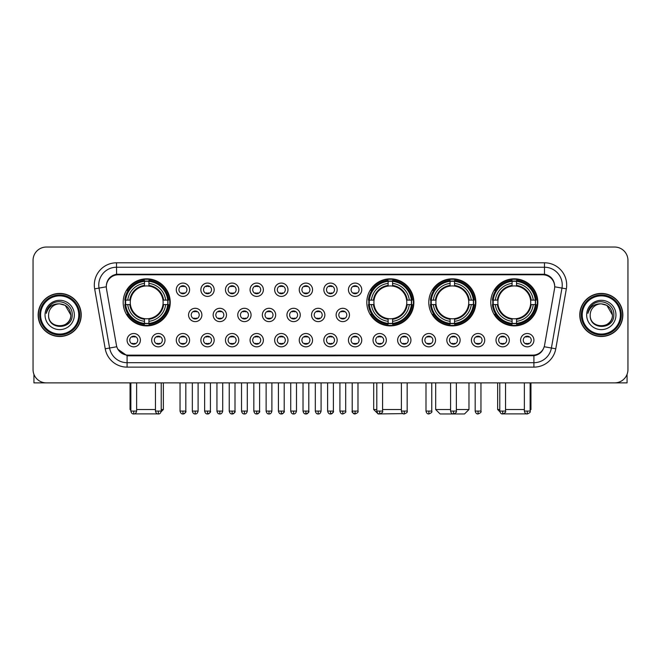 <?xml version="1.0" encoding="UTF-8"?>
<svg xmlns="http://www.w3.org/2000/svg" width="661" height="661" viewBox="0 0 661 661"><rect width="100%" height="100%" fill="white"/><g stroke="black" fill="none" stroke-linecap="round" stroke-linejoin="round"><path stroke-width="0.99" d="M366.814 302.35A23.532 23.532 0 0 0 390.345 325.881A23.532 23.532 0 0 0 413.877 302.35A23.532 23.532 0 0 0 390.345 278.826A23.532 23.532 0 0 0 366.814 302.35M428.791 302.35A23.532 23.532 0 0 0 452.322 325.881A23.532 23.532 0 0 0 475.854 302.35A23.532 23.532 0 0 0 452.322 278.826A23.532 23.532 0 0 0 428.791 302.35M490.768 302.35A23.532 23.532 0 0 0 514.299 325.881A23.532 23.532 0 0 0 537.831 302.35A23.532 23.532 0 0 0 514.299 278.826A23.532 23.532 0 0 0 490.768 302.35M123.169 302.35A23.532 23.532 0 0 0 146.701 325.881A23.532 23.532 0 0 0 170.232 302.35A23.532 23.532 0 0 0 146.701 278.826A23.532 23.532 0 0 0 123.169 302.35M164.994 340.175A6.66 6.66 0 0 1 158.334 346.835A6.66 6.66 0 0 1 151.675 340.175A6.66 6.66 0 0 1 158.334 333.516A6.66 6.66 0 0 1 164.994 340.175M154.335 340.175A3.999 3.999 0 0 0 158.334 344.174A3.999 3.999 0 0 0 162.333 340.175A3.999 3.999 0 0 0 158.334 336.185A3.999 3.999 0 0 0 154.335 340.175M189.591 340.175A6.66 6.66 0 0 1 182.932 346.835A6.66 6.66 0 0 1 176.272 340.175A6.66 6.66 0 0 1 182.932 333.516A6.66 6.66 0 0 1 189.591 340.175M178.933 340.175A3.999 3.999 0 0 0 182.932 344.174A3.999 3.999 0 0 0 186.923 340.175A3.999 3.999 0 0 0 182.932 336.185A3.999 3.999 0 0 0 178.933 340.175M214.181 340.175A6.66 6.66 0 0 1 207.521 346.835A6.66 6.66 0 0 1 200.861 340.175A6.66 6.66 0 0 1 207.521 333.516A6.66 6.66 0 0 1 214.181 340.175M203.53 340.175A3.999 3.999 0 0 0 207.521 344.174A3.999 3.999 0 0 0 211.52 340.175A3.999 3.999 0 0 0 207.521 336.185A3.999 3.999 0 0 0 203.53 340.175M238.778 340.175A6.66 6.66 0 0 1 232.118 346.835A6.66 6.66 0 0 1 225.459 340.175A6.66 6.66 0 0 1 232.118 333.516A6.66 6.66 0 0 1 238.778 340.175M228.128 340.175A3.999 3.999 0 0 0 232.118 344.174A3.999 3.999 0 0 0 236.117 340.175A3.999 3.999 0 0 0 232.118 336.185A3.999 3.999 0 0 0 228.128 340.175M263.375 340.175A6.66 6.66 0 0 1 256.716 346.835A6.66 6.66 0 0 1 250.056 340.175A6.66 6.66 0 0 1 256.716 333.516A6.66 6.66 0 0 1 263.375 340.175M252.717 340.175A3.999 3.999 0 0 0 256.716 344.174A3.999 3.999 0 0 0 260.707 340.175A3.999 3.999 0 0 0 256.716 336.185A3.999 3.999 0 0 0 252.717 340.175M287.973 340.175A6.66 6.66 0 0 1 281.313 346.835A6.66 6.66 0 0 1 274.654 340.175A6.66 6.66 0 0 1 281.313 333.516A6.66 6.66 0 0 1 287.973 340.175M277.314 340.175A3.999 3.999 0 0 0 281.313 344.174A3.999 3.999 0 0 0 285.304 340.175A3.999 3.999 0 0 0 281.313 336.185A3.999 3.999 0 0 0 277.314 340.175M312.562 340.175A6.66 6.66 0 0 1 305.903 346.835A6.66 6.66 0 0 1 299.243 340.175A6.66 6.66 0 0 1 305.903 333.516A6.66 6.66 0 0 1 312.562 340.175M301.912 340.175A3.999 3.999 0 0 0 305.903 344.174A3.999 3.999 0 0 0 309.902 340.175A3.999 3.999 0 0 0 305.903 336.185A3.999 3.999 0 0 0 301.912 340.175M337.16 340.175A6.66 6.66 0 0 1 330.5 346.835A6.66 6.66 0 0 1 323.84 340.175A6.66 6.66 0 0 1 330.5 333.516A6.66 6.66 0 0 1 337.16 340.175M326.501 340.175A3.999 3.999 0 0 0 330.5 344.174A3.999 3.999 0 0 0 334.499 340.175A3.999 3.999 0 0 0 330.5 336.185A3.999 3.999 0 0 0 326.501 340.175M361.757 340.175A6.66 6.66 0 0 1 355.097 346.835A6.66 6.66 0 0 1 348.438 340.175A6.66 6.66 0 0 1 355.097 333.516A6.66 6.66 0 0 1 361.757 340.175M351.098 340.175A3.999 3.999 0 0 0 355.097 344.174A3.999 3.999 0 0 0 359.088 340.175A3.999 3.999 0 0 0 355.097 336.185A3.999 3.999 0 0 0 351.098 340.175M386.346 340.175A6.66 6.66 0 0 1 379.687 346.835A6.66 6.66 0 0 1 373.027 340.175A6.66 6.66 0 0 1 379.687 333.516A6.66 6.66 0 0 1 386.346 340.175M375.696 340.175A3.999 3.999 0 0 0 379.687 344.174A3.999 3.999 0 0 0 383.686 340.175A3.999 3.999 0 0 0 379.687 336.185A3.999 3.999 0 0 0 375.696 340.175M410.944 340.175A6.66 6.66 0 0 1 404.284 346.835A6.66 6.66 0 0 1 397.625 340.175A6.66 6.66 0 0 1 404.284 333.516A6.66 6.66 0 0 1 410.944 340.175M400.293 340.175A3.999 3.999 0 0 0 404.284 344.174A3.999 3.999 0 0 0 408.283 340.175A3.999 3.999 0 0 0 404.284 336.185A3.999 3.999 0 0 0 400.293 340.175M435.541 340.175A6.66 6.66 0 0 1 428.882 346.835A6.66 6.66 0 0 1 422.222 340.175A6.66 6.66 0 0 1 428.882 333.516A6.66 6.66 0 0 1 435.541 340.175M424.883 340.175A3.999 3.999 0 0 0 428.882 344.174A3.999 3.999 0 0 0 432.872 340.175A3.999 3.999 0 0 0 428.882 336.185A3.999 3.999 0 0 0 424.883 340.175M460.139 340.175A6.66 6.66 0 0 1 453.479 346.835A6.66 6.66 0 0 1 446.819 340.175A6.66 6.66 0 0 1 453.479 333.516A6.66 6.66 0 0 1 460.139 340.175M449.48 340.175A3.999 3.999 0 0 0 453.479 344.174A3.999 3.999 0 0 0 457.47 340.175A3.999 3.999 0 0 0 453.479 336.185A3.999 3.999 0 0 0 449.48 340.175M484.728 340.175A6.66 6.66 0 0 1 478.068 346.835A6.66 6.66 0 0 1 471.409 340.175A6.66 6.66 0 0 1 478.068 333.516A6.66 6.66 0 0 1 484.728 340.175M474.077 340.175A3.999 3.999 0 0 0 478.068 344.174A3.999 3.999 0 0 0 482.067 340.175A3.999 3.999 0 0 0 478.068 336.185A3.999 3.999 0 0 0 474.077 340.175M509.325 340.175A6.66 6.66 0 0 1 502.666 346.835A6.66 6.66 0 0 1 496.006 340.175A6.66 6.66 0 0 1 502.666 333.516A6.66 6.66 0 0 1 509.325 340.175M498.667 340.175A3.999 3.999 0 0 0 502.666 344.174A3.999 3.999 0 0 0 506.665 340.175A3.999 3.999 0 0 0 502.666 336.185A3.999 3.999 0 0 0 498.667 340.175M533.923 340.175A6.66 6.66 0 0 1 527.263 346.835A6.66 6.66 0 0 1 520.604 340.175A6.66 6.66 0 0 1 527.263 333.516A6.66 6.66 0 0 1 533.923 340.175M523.264 340.175A3.999 3.999 0 0 0 527.263 344.174A3.999 3.999 0 0 0 531.254 340.175A3.999 3.999 0 0 0 527.263 336.185A3.999 3.999 0 0 0 523.264 340.175M140.396 340.175A6.66 6.66 0 0 1 133.737 346.835A6.66 6.66 0 0 1 127.077 340.175A6.66 6.66 0 0 1 133.737 333.516A6.66 6.66 0 0 1 140.396 340.175M129.746 340.175A3.999 3.999 0 0 0 133.737 344.174A3.999 3.999 0 0 0 137.736 340.175A3.999 3.999 0 0 0 133.737 336.185A3.999 3.999 0 0 0 129.746 340.175M201.886 314.958A6.66 6.66 0 0 1 195.226 321.618A6.66 6.66 0 0 1 188.567 314.958A6.66 6.66 0 0 1 195.226 308.299A6.66 6.66 0 0 1 201.886 314.958M191.227 314.958A3.999 3.999 0 0 0 195.226 318.957A3.999 3.999 0 0 0 199.225 314.958A3.999 3.999 0 0 0 195.226 310.967A3.999 3.999 0 0 0 191.227 314.958M226.483 314.958A6.66 6.66 0 0 1 219.824 321.618A6.66 6.66 0 0 1 213.164 314.958A6.66 6.66 0 0 1 219.824 308.299A6.66 6.66 0 0 1 226.483 314.958M215.825 314.958A3.999 3.999 0 0 0 219.824 318.957A3.999 3.999 0 0 0 223.815 314.958A3.999 3.999 0 0 0 219.824 310.967A3.999 3.999 0 0 0 215.825 314.958M251.073 314.958A6.66 6.66 0 0 1 244.413 321.618A6.66 6.66 0 0 1 237.762 314.958A6.66 6.66 0 0 1 244.413 308.299A6.66 6.66 0 0 1 251.073 314.958M240.422 314.958A3.999 3.999 0 0 0 244.413 318.957A3.999 3.999 0 0 0 248.412 314.958A3.999 3.999 0 0 0 244.413 310.967A3.999 3.999 0 0 0 240.422 314.958M275.67 314.958A6.66 6.66 0 0 1 269.01 321.618A6.66 6.66 0 0 1 262.351 314.958A6.66 6.66 0 0 1 269.01 308.299A6.66 6.66 0 0 1 275.67 314.958M265.02 314.958A3.999 3.999 0 0 0 269.01 318.957A3.999 3.999 0 0 0 273.01 314.958A3.999 3.999 0 0 0 269.01 310.967A3.999 3.999 0 0 0 265.02 314.958M300.268 314.958A6.66 6.66 0 0 1 293.608 321.618A6.66 6.66 0 0 1 286.948 314.958A6.66 6.66 0 0 1 293.608 308.299A6.66 6.66 0 0 1 300.268 314.958M289.609 314.958A3.999 3.999 0 0 0 293.608 318.957A3.999 3.999 0 0 0 297.607 314.958A3.999 3.999 0 0 0 293.608 310.967A3.999 3.999 0 0 0 289.609 314.958M324.865 314.958A6.66 6.66 0 0 1 318.205 321.618A6.66 6.66 0 0 1 311.546 314.958A6.66 6.66 0 0 1 318.205 308.299A6.66 6.66 0 0 1 324.865 314.958M314.206 314.958A3.999 3.999 0 0 0 318.205 318.957A3.999 3.999 0 0 0 322.196 314.958A3.999 3.999 0 0 0 318.205 310.967A3.999 3.999 0 0 0 314.206 314.958M349.454 314.958A6.66 6.66 0 0 1 342.795 321.618A6.66 6.66 0 0 1 336.135 314.958A6.66 6.66 0 0 1 342.795 308.299A6.66 6.66 0 0 1 349.454 314.958M338.804 314.958A3.999 3.999 0 0 0 342.795 318.957A3.999 3.999 0 0 0 346.794 314.958A3.999 3.999 0 0 0 342.795 310.967A3.999 3.999 0 0 0 338.804 314.958M189.591 289.741A6.66 6.66 0 0 1 182.932 296.401A6.66 6.66 0 0 1 176.272 289.741A6.66 6.66 0 0 1 182.932 283.082A6.66 6.66 0 0 1 189.591 289.741M178.933 289.741A3.999 3.999 0 0 0 182.932 293.74A3.999 3.999 0 0 0 186.923 289.741A3.999 3.999 0 0 0 182.932 285.75A3.999 3.999 0 0 0 178.933 289.741M214.181 289.741A6.66 6.66 0 0 1 207.521 296.401A6.66 6.66 0 0 1 200.861 289.741A6.66 6.66 0 0 1 207.521 283.082A6.66 6.66 0 0 1 214.181 289.741M203.53 289.741A3.999 3.999 0 0 0 207.521 293.74A3.999 3.999 0 0 0 211.52 289.741A3.999 3.999 0 0 0 207.521 285.75A3.999 3.999 0 0 0 203.53 289.741M238.778 289.741A6.66 6.66 0 0 1 232.118 296.401A6.66 6.66 0 0 1 225.459 289.741A6.66 6.66 0 0 1 232.118 283.082A6.66 6.66 0 0 1 238.778 289.741M228.128 289.741A3.999 3.999 0 0 0 232.118 293.74A3.999 3.999 0 0 0 236.117 289.741A3.999 3.999 0 0 0 232.118 285.75A3.999 3.999 0 0 0 228.128 289.741M263.375 289.741A6.66 6.66 0 0 1 256.716 296.401A6.66 6.66 0 0 1 250.056 289.741A6.66 6.66 0 0 1 256.716 283.082A6.66 6.66 0 0 1 263.375 289.741M252.717 289.741A3.999 3.999 0 0 0 256.716 293.74A3.999 3.999 0 0 0 260.707 289.741A3.999 3.999 0 0 0 256.716 285.75A3.999 3.999 0 0 0 252.717 289.741M287.973 289.741A6.66 6.66 0 0 1 281.313 296.401A6.66 6.66 0 0 1 274.654 289.741A6.66 6.66 0 0 1 281.313 283.082A6.66 6.66 0 0 1 287.973 289.741M277.314 289.741A3.999 3.999 0 0 0 281.313 293.74A3.999 3.999 0 0 0 285.304 289.741A3.999 3.999 0 0 0 281.313 285.75A3.999 3.999 0 0 0 277.314 289.741M312.562 289.741A6.66 6.66 0 0 1 305.903 296.401A6.66 6.66 0 0 1 299.243 289.741A6.66 6.66 0 0 1 305.903 283.082A6.66 6.66 0 0 1 312.562 289.741M301.912 289.741A3.999 3.999 0 0 0 305.903 293.74A3.999 3.999 0 0 0 309.902 289.741A3.999 3.999 0 0 0 305.903 285.75A3.999 3.999 0 0 0 301.912 289.741M337.16 289.741A6.66 6.66 0 0 1 330.5 296.401A6.66 6.66 0 0 1 323.84 289.741A6.66 6.66 0 0 1 330.5 283.082A6.66 6.66 0 0 1 337.16 289.741M326.501 289.741A3.999 3.999 0 0 0 330.5 293.74A3.999 3.999 0 0 0 334.499 289.741A3.999 3.999 0 0 0 330.5 285.75A3.999 3.999 0 0 0 326.501 289.741M361.757 289.741A6.66 6.66 0 0 1 355.097 296.401A6.66 6.66 0 0 1 348.438 289.741A6.66 6.66 0 0 1 355.097 283.082A6.66 6.66 0 0 1 361.757 289.741M351.098 289.741A3.999 3.999 0 0 0 355.097 293.74A3.999 3.999 0 0 0 359.088 289.741A3.999 3.999 0 0 0 355.097 285.75A3.999 3.999 0 0 0 351.098 289.741M106.487 288.849A11.989 11.989 0 0 1 118.286 274.786L542.714 274.786A11.989 11.989 0 0 1 554.513 288.849L544.573 345.232A11.989 11.989 0 0 1 532.766 355.139L128.234 355.139A11.989 11.989 0 0 1 116.427 345.232L106.487 288.849M125.284 304.572A21.532 21.532 0 0 1 125.284 300.135M492.883 304.572A21.532 21.532 0 0 1 492.883 300.135M430.906 304.572A21.532 21.532 0 0 1 430.906 300.135M368.929 304.572A21.532 21.532 0 0 1 368.929 300.135M38.156 314.958A21.532 21.532 0 0 0 59.688 336.49A21.532 21.532 0 0 0 81.22 314.958A21.532 21.532 0 0 0 59.688 293.426A21.532 21.532 0 0 0 38.156 314.958M579.78 314.958A21.532 21.532 0 0 0 601.312 336.49A21.532 21.532 0 0 0 622.844 314.958A21.532 21.532 0 0 0 601.312 293.426A21.532 21.532 0 0 0 579.78 314.958M106.355 284.998L106.322 286.791L106.355 284.998C107.28 279.091 110.668 275.513 116.51 274.249L544.49 274.249C550.324 275.505 553.711 279.082 554.645 284.998L554.678 286.791M116.51 262.797L544.49 262.797A22.201 22.201 0 0 1 566.345 288.849L555.777 348.785A22.201 22.201 0 0 1 533.914 367.128L127.086 367.128A22.201 22.201 0 0 1 105.223 348.785L94.655 288.849A22.201 22.201 0 0 1 116.51 262.797L116.51 267.234L544.49 267.234A17.756 17.756 0 0 1 561.974 288.08L551.406 348.008A17.756 17.756 0 0 1 533.914 362.691L127.086 362.691A17.756 17.756 0 0 1 109.594 348.008L99.026 288.08A17.756 17.756 0 0 1 116.51 267.234L116.609 274.232M109.552 277.893L112.742 275.48M112.849 275.422L115.948 274.348M533.914 367.128L533.914 355.725C539.194 354.85 542.607 351.85 544.16 346.736C542.615 351.85 539.202 354.841 533.914 355.725L128.465 355.808L127.086 355.725L117.732 349.148M553.497 280.884L554.645 284.998M627.95 260.351A13.319 13.319 0 0 0 614.631 247.04L46.369 247.04A13.319 13.319 0 0 0 33.05 260.351L33.05 369.565A13.319 13.319 0 0 0 46.369 382.884L614.631 382.884A13.319 13.319 0 0 0 627.95 369.565L627.95 260.351L627.95 369.565M544.21 346.744L551.406 348.008L561.974 288.08L566.345 288.849M33.05 260.351L33.05 369.565M614.631 247.04L46.369 247.04M46.369 382.884L614.631 382.884M33.934 374.349L33.934 382.884L85.434 382.884M78.775 314.958A19.086 19.086 0 0 0 59.688 295.872A19.086 19.086 0 0 0 40.594 314.958A19.086 19.086 0 0 0 59.688 334.053A19.086 19.086 0 0 0 78.775 314.958M79.667 314.958A19.979 19.979 0 0 0 59.688 294.98A19.979 19.979 0 0 0 39.71 314.958A19.979 19.979 0 0 0 59.688 334.937A19.979 19.979 0 0 0 79.667 314.958M80.997 314.958A21.309 21.309 0 0 0 59.688 293.649A21.309 21.309 0 0 0 38.379 314.958A21.309 21.309 0 0 0 59.688 336.275A21.309 21.309 0 0 0 80.997 314.958M70.785 314.958C70.124 308.216 66.431 304.523 59.688 303.862L65.241 305.349L70.785 314.958L65.241 305.349L59.688 303.862L65.241 305.349L70.785 314.958L65.241 305.349L59.688 303.862L65.241 305.349L70.785 314.958C71.462 329.277 47.906 329.277 48.592 314.958C47.6 330.368 72.71 330.021 72.189 314.958C73.016 304.39 59.16 297.673 51.178 304.481C48.393 306.803 46.766 309.761 46.287 313.347C48.377 306.737 52.847 303.573 59.688 303.862L65.241 305.349L70.785 314.958C71.462 329.277 47.906 329.277 48.592 314.958C47.906 329.277 71.462 329.277 70.785 314.958C71.462 329.277 47.906 329.277 48.592 314.958C47.906 329.277 71.462 329.277 70.785 314.958C71.462 329.277 47.906 329.277 48.592 314.958C47.906 329.277 71.462 329.277 70.785 314.958C71.462 329.277 47.906 329.277 48.592 314.958C47.906 329.277 71.462 329.277 70.785 314.958C71.462 329.277 47.906 329.277 48.592 314.958C47.906 329.277 71.462 329.277 70.785 314.958C71.462 329.277 47.906 329.277 48.592 314.958C47.906 329.277 71.462 329.277 70.785 314.958C71.462 329.277 47.906 329.277 48.592 314.958A11.097 11.097 0 0 1 59.688 303.862L65.241 305.349L70.785 314.958C71.231 323.576 60.151 329.302 53.392 324.105M45.039 314.958A14.649 14.649 0 0 0 59.688 329.616A14.649 14.649 0 0 0 74.338 314.958A14.649 14.649 0 0 0 59.688 300.309A14.649 14.649 0 0 0 45.039 314.958M51.17 304.481L47.898 308.373M47.699 308.753L47.989 308.216L47.699 308.753M158.987 413.885L134.414 413.885M136.629 409.523L155.451 409.523M161.218 409.523L163.35 409.523L161.144 411.729M148.923 323.369L148.923 324.262A22.02 22.02 0 0 0 168.613 304.572L167.72 304.572A21.135 21.135 0 0 1 148.923 323.369L148.923 321.312A19.086 19.086 0 0 0 165.663 304.572L162.978 304.572A16.426 16.426 0 0 0 148.923 286.081L148.923 281.338A21.135 21.135 0 0 1 167.72 300.135L168.613 300.135A22.02 22.02 0 0 0 148.923 280.446L148.923 281.338M125.689 304.572L124.797 304.572A22.02 22.02 0 0 0 144.486 324.262L144.486 323.369A21.135 21.135 0 0 1 125.689 304.572L127.738 304.572A19.086 19.086 0 0 0 144.486 321.312L144.486 318.627A16.426 16.426 0 0 0 162.978 304.572L163.631 304.572A17.079 17.079 0 0 1 148.923 319.288L148.923 321.312M144.486 281.338L144.486 280.446A22.02 22.02 0 0 0 124.797 300.135L125.689 300.135A21.135 21.135 0 0 1 144.486 281.338L144.486 283.395A19.086 19.086 0 0 0 127.738 300.135L130.424 300.135A16.426 16.426 0 0 0 144.486 318.627L144.486 319.288A17.079 17.079 0 0 1 129.771 304.572L127.738 304.572M125.73 304.572A21.086 21.086 0 0 1 125.73 300.135M148.923 281.379A21.086 21.086 0 0 0 144.486 281.379M167.671 300.135A21.086 21.086 0 0 1 167.671 304.572M167.72 300.135L165.663 300.135A19.086 19.086 0 0 0 148.923 283.395M165.663 304.572L167.72 304.572M144.486 321.312L144.486 323.369M162.978 300.135L165.663 300.135M162.978 304.572A16.426 16.426 0 0 1 148.923 318.627L148.923 319.288M144.486 318.627A16.426 16.426 0 0 1 130.424 304.572L129.771 304.572M148.923 323.32A21.086 21.086 0 0 1 144.486 323.32M127.738 300.135L125.689 300.135M144.486 286.048L144.486 283.395M148.923 286.081A16.426 16.426 0 0 0 130.424 300.135L129.771 300.135A17.079 17.079 0 0 1 144.486 285.42M148.923 286.048L148.923 285.42A17.079 17.079 0 0 1 163.631 300.135M130.052 382.884L130.052 409.523L130.853 409.523M128.234 290.369L126.97 290.369A23.085 23.085 0 0 1 169.786 302.35A23.085 23.085 0 0 1 126.97 314.339L128.234 314.339M402.904 413.612L378.133 413.96L373.696 409.523L376.803 409.523M382.579 409.523L401.401 409.523M392.568 323.369L392.568 324.262A22.02 22.02 0 0 0 412.249 304.572L411.357 304.572A21.135 21.135 0 0 1 392.568 323.369L392.568 321.312A19.086 19.086 0 0 0 409.308 304.572L406.622 304.572A16.426 16.426 0 0 0 392.568 286.081L392.568 281.338A21.135 21.135 0 0 1 411.357 300.135L412.249 300.135A22.02 22.02 0 0 0 392.568 280.446L392.568 281.338M369.334 304.572L368.433 304.572A22.02 22.02 0 0 0 388.123 324.262L388.123 323.369A21.135 21.135 0 0 1 369.334 304.572L371.383 304.572A19.086 19.086 0 0 0 388.123 321.312L388.123 318.627A16.426 16.426 0 0 0 406.622 304.572L407.275 304.572A17.079 17.079 0 0 1 392.568 319.288L392.568 321.312M388.123 281.338L388.123 280.446A22.02 22.02 0 0 0 368.433 300.135L369.334 300.135A21.135 21.135 0 0 1 388.123 281.338L388.123 283.395A19.086 19.086 0 0 0 371.383 300.135L374.068 300.135A16.426 16.426 0 0 0 388.123 318.627L388.123 319.288A17.079 17.079 0 0 1 373.415 304.572L371.383 304.572M369.375 304.572A21.086 21.086 0 0 1 369.375 300.135M392.568 281.379A21.086 21.086 0 0 0 388.123 281.379M411.316 300.135A21.086 21.086 0 0 1 411.316 304.572M411.357 300.135L409.308 300.135A19.086 19.086 0 0 0 392.568 283.395M409.308 304.572L411.357 304.572M388.123 321.312L388.123 323.369M406.622 300.135L409.308 300.135M406.622 304.572A16.426 16.426 0 0 1 392.568 318.627L392.568 319.288M388.123 318.627A16.426 16.426 0 0 1 374.068 304.572L373.415 304.572M392.568 323.32A21.086 21.086 0 0 1 388.123 323.32M371.383 300.135L369.334 300.135M388.123 286.048L388.123 283.395M392.568 286.081A16.426 16.426 0 0 0 374.068 300.135L373.415 300.135A17.079 17.079 0 0 1 388.123 285.42M392.568 286.048L392.568 285.42A17.079 17.079 0 0 1 407.275 300.135M371.87 290.369L370.614 290.369A23.085 23.085 0 0 1 413.431 302.35A23.085 23.085 0 0 1 370.614 314.339L371.87 314.339M456.363 409.523L468.971 409.523L464.526 413.96L440.11 413.96L435.673 409.523L450.587 409.523M454.545 323.369L454.545 324.262A22.02 22.02 0 0 0 474.226 304.572L473.334 304.572A21.135 21.135 0 0 1 454.545 323.369L454.545 321.312A19.086 19.086 0 0 0 471.285 304.572L468.599 304.572A16.426 16.426 0 0 0 454.545 286.081L454.545 281.338A21.135 21.135 0 0 1 473.334 300.135L474.226 300.135A22.02 22.02 0 0 0 454.545 280.446L454.545 281.338M431.303 304.572L430.41 304.572A22.02 22.02 0 0 0 450.1 324.262L450.1 323.369A21.135 21.135 0 0 1 431.303 304.572L433.36 304.572A19.086 19.086 0 0 0 450.1 321.312L450.1 318.627A16.426 16.426 0 0 0 468.599 304.572L469.252 304.572A17.079 17.079 0 0 1 454.545 319.288L454.545 321.312M450.1 281.338L450.1 280.446A22.02 22.02 0 0 0 430.41 300.135L431.303 300.135A21.135 21.135 0 0 1 450.1 281.338L450.1 283.395A19.086 19.086 0 0 0 433.36 300.135L436.045 300.135A16.426 16.426 0 0 0 450.1 318.627L450.1 319.288A17.079 17.079 0 0 1 435.392 304.572L433.36 304.572M431.352 304.572A21.086 21.086 0 0 1 431.352 300.135M454.545 281.379A21.086 21.086 0 0 0 450.1 281.379M473.293 300.135A21.086 21.086 0 0 1 473.293 304.572M473.334 300.135L471.285 300.135A19.086 19.086 0 0 0 454.545 283.395M471.285 304.572L473.334 304.572M450.1 321.312L450.1 323.369M468.599 300.135L471.285 300.135M468.599 304.572A16.426 16.426 0 0 1 454.545 318.627L454.545 319.288M450.1 318.627A16.426 16.426 0 0 1 436.045 304.572L435.392 304.572M454.545 323.32A21.086 21.086 0 0 1 450.1 323.32M433.36 300.135L431.303 300.135M450.1 286.048L450.1 283.395M454.545 286.081A16.426 16.426 0 0 0 436.045 300.135L435.392 300.135A17.079 17.079 0 0 1 450.1 285.42M454.545 286.048L454.545 285.42A17.079 17.079 0 0 1 469.252 300.135M433.847 290.369L432.591 290.369A23.085 23.085 0 0 1 475.408 302.35A23.085 23.085 0 0 1 432.591 314.339L433.847 314.339M526.586 413.885L502.013 413.885M505.549 409.523L524.371 409.523M530.147 409.523L530.948 409.523L530.147 410.324M516.514 323.369L516.514 324.262A22.02 22.02 0 0 0 536.203 304.572L535.311 304.572A21.135 21.135 0 0 1 516.514 323.369L516.514 321.312A19.086 19.086 0 0 0 533.262 304.572L530.576 304.572A16.426 16.426 0 0 0 516.514 286.081L516.514 281.338A21.135 21.135 0 0 1 535.311 300.135L536.203 300.135A22.02 22.02 0 0 0 516.514 280.446L516.514 281.338M493.28 304.572L492.387 304.572A22.02 22.02 0 0 0 512.077 324.262L512.077 323.369A21.135 21.135 0 0 1 493.28 304.572L495.337 304.572A19.086 19.086 0 0 0 512.077 321.312L512.077 318.627A16.426 16.426 0 0 0 530.576 304.572L531.229 304.572A17.079 17.079 0 0 1 516.514 319.288L516.514 321.312M512.077 281.338L512.077 280.446A22.02 22.02 0 0 0 492.387 300.135L493.28 300.135A21.135 21.135 0 0 1 512.077 281.338L512.077 283.395A19.086 19.086 0 0 0 495.337 300.135L498.022 300.135A16.426 16.426 0 0 0 512.077 318.627L512.077 319.288A17.079 17.079 0 0 1 497.369 304.572L495.337 304.572M493.329 304.572A21.086 21.086 0 0 1 493.329 300.135M516.514 281.379A21.086 21.086 0 0 0 512.077 281.379M535.27 300.135A21.086 21.086 0 0 1 535.27 304.572M535.311 300.135L533.262 300.135A19.086 19.086 0 0 0 516.514 283.395M533.262 304.572L535.311 304.572M512.077 321.312L512.077 323.369M530.576 300.135L533.262 300.135M530.576 304.572A16.426 16.426 0 0 1 516.514 318.627L516.514 319.288M512.077 318.627A16.426 16.426 0 0 1 498.022 304.572L497.369 304.572M516.514 323.32A21.086 21.086 0 0 1 512.077 323.32M495.337 300.135L493.28 300.135M512.077 286.048L512.077 283.395M516.514 286.081A16.426 16.426 0 0 0 498.022 300.135L497.369 300.135A17.079 17.079 0 0 1 512.077 285.42M516.514 286.048L516.514 285.42A17.079 17.079 0 0 1 531.229 300.135M497.65 382.884L497.65 409.523L499.782 409.523M495.824 290.369L494.568 290.369A23.085 23.085 0 0 1 537.385 302.35A23.085 23.085 0 0 1 494.568 314.339L495.824 314.339M181.601 293.509L181.601 292.881A3.404 3.404 0 0 0 184.262 292.881L184.262 293.509M184.262 285.982L184.262 286.61A3.404 3.404 0 0 0 181.601 286.61L181.601 285.982M206.191 293.509L206.191 292.881A3.404 3.404 0 0 0 208.859 292.881L208.859 293.509M208.859 285.982L208.859 286.61A3.404 3.404 0 0 0 206.191 286.61L206.191 285.982M230.788 293.509L230.788 292.881A3.404 3.404 0 0 0 233.449 292.881L233.449 293.509M233.449 285.982L233.449 286.61A3.404 3.404 0 0 0 230.788 286.61L230.788 285.982M255.386 293.509L255.386 292.881A3.404 3.404 0 0 0 258.046 292.881L258.046 293.509M258.046 285.982L258.046 286.61A3.404 3.404 0 0 0 255.386 286.61L255.386 285.982M279.975 293.509L279.975 292.881A3.404 3.404 0 0 0 282.644 292.881L282.644 293.509M282.644 285.982L282.644 286.61A3.404 3.404 0 0 0 279.975 286.61L279.975 285.982M304.572 293.509L304.572 292.881A3.404 3.404 0 0 0 307.233 292.881L307.233 293.509M307.233 285.982L307.233 286.61A3.404 3.404 0 0 0 304.572 286.61L304.572 285.982M329.17 293.509L329.17 292.881A3.404 3.404 0 0 0 331.83 292.881L331.83 293.509M331.83 285.982L331.83 286.61A3.404 3.404 0 0 0 329.17 286.61L329.17 285.982M353.767 293.509L353.767 292.881A3.404 3.404 0 0 0 356.428 292.881L356.428 293.509M356.428 285.982L356.428 286.61A3.404 3.404 0 0 0 353.767 286.61L353.767 285.982M193.896 318.726L193.896 318.098A3.404 3.404 0 0 0 196.557 318.098L196.557 318.726M196.557 311.191L196.557 311.827A3.404 3.404 0 0 0 193.896 311.827L193.896 311.191M218.494 318.726L218.494 318.098A3.404 3.404 0 0 0 221.154 318.098L221.154 318.726M221.154 311.191L221.154 311.827A3.404 3.404 0 0 0 218.494 311.827L218.494 311.191M243.083 318.726L243.083 318.098A3.404 3.404 0 0 0 245.752 318.098L245.752 318.726M245.752 311.191L245.752 311.827A3.404 3.404 0 0 0 243.083 311.827L243.083 311.191M267.68 318.726L267.68 318.098A3.404 3.404 0 0 0 270.341 318.098L270.341 318.726M270.341 311.191L270.341 311.827A3.404 3.404 0 0 0 267.68 311.827L267.68 311.191M292.278 318.726L292.278 318.098A3.404 3.404 0 0 0 294.938 318.098L294.938 318.726M294.938 311.191L294.938 311.827A3.404 3.404 0 0 0 292.278 311.827L292.278 311.191M316.867 318.726L316.867 318.098A3.404 3.404 0 0 0 319.536 318.098L319.536 318.726M319.536 311.191L319.536 311.827A3.404 3.404 0 0 0 316.867 311.827L316.867 311.191M341.464 318.726L341.464 318.098A3.404 3.404 0 0 0 344.133 318.098L344.133 318.726M344.133 311.191L344.133 311.827A3.404 3.404 0 0 0 341.464 311.827L341.464 311.191M132.407 343.943L132.407 343.315A3.404 3.404 0 0 0 135.067 343.315L135.067 343.943M135.067 336.408L135.067 337.044A3.404 3.404 0 0 0 132.407 337.044L132.407 336.408M627.066 374.349L627.066 382.884L575.566 382.884M620.406 314.958A19.086 19.086 0 0 0 601.312 295.872A19.086 19.086 0 0 0 582.225 314.958A19.086 19.086 0 0 0 601.312 334.053A19.086 19.086 0 0 0 620.406 314.958M621.29 314.958A19.979 19.979 0 0 0 601.312 294.98A19.979 19.979 0 0 0 581.333 314.958A19.979 19.979 0 0 0 601.312 334.937A19.979 19.979 0 0 0 621.29 314.958M622.621 314.958A21.309 21.309 0 0 0 601.312 293.649A21.309 21.309 0 0 0 580.003 314.958A21.309 21.309 0 0 0 601.312 336.275A21.309 21.309 0 0 0 622.621 314.958M590.215 314.958A11.097 11.097 0 0 1 601.312 303.862L606.864 305.349L612.408 314.958L606.864 305.349L601.312 303.862L606.864 305.349L612.408 314.958L606.864 305.349L601.312 303.862L606.864 305.349L612.408 314.958L606.864 305.349L601.312 303.862L606.864 305.349L612.408 314.958C613.094 329.277 589.538 329.277 590.215 314.958C589.224 330.368 614.333 330.021 613.813 314.958C614.639 304.39 600.783 297.673 592.801 304.481C590.017 306.803 588.389 309.761 587.91 313.347C590 306.737 594.47 303.573 601.312 303.862L606.864 305.349L612.408 314.958C613.094 329.277 589.538 329.277 590.215 314.958C589.538 329.277 613.094 329.277 612.408 314.958C613.094 329.277 589.538 329.277 590.215 314.958C589.538 329.277 613.094 329.277 612.408 314.958C613.094 329.277 589.538 329.277 590.215 314.958C589.538 329.277 613.094 329.277 612.408 314.958C613.094 329.277 589.538 329.277 590.215 314.958C589.538 329.277 613.094 329.277 612.408 314.958C613.094 329.277 589.538 329.277 590.215 314.958C589.538 329.277 613.094 329.277 612.408 314.958C612.854 323.576 601.774 329.302 595.016 324.105M601.312 303.862C608.054 304.523 611.755 308.216 612.408 314.958M586.662 314.958A14.649 14.649 0 0 0 601.312 329.616A14.649 14.649 0 0 0 615.961 314.958A14.649 14.649 0 0 0 601.312 300.309A14.649 14.649 0 0 0 586.662 314.958M592.801 304.481L589.529 308.373M589.323 308.753L589.62 308.216M157.004 343.943L157.004 343.315A3.404 3.404 0 0 0 159.665 343.315L159.665 343.943M159.665 336.408L159.665 337.044A3.404 3.404 0 0 0 157.004 337.044L157.004 336.408M181.601 343.943L181.601 343.315A3.404 3.404 0 0 0 184.262 343.315L184.262 343.943M184.262 336.408L184.262 337.044A3.404 3.404 0 0 0 181.601 337.044L181.601 336.408M206.191 343.943L206.191 343.315A3.404 3.404 0 0 0 208.859 343.315L208.859 343.943M208.859 336.408L208.859 337.044A3.404 3.404 0 0 0 206.191 337.044L206.191 336.408M230.788 343.943L230.788 343.315A3.404 3.404 0 0 0 233.449 343.315L233.449 343.943M233.449 336.408L233.449 337.044A3.404 3.404 0 0 0 230.788 337.044L230.788 336.408M255.386 343.943L255.386 343.315A3.404 3.404 0 0 0 258.046 343.315L258.046 343.943M258.046 336.408L258.046 337.044A3.404 3.404 0 0 0 255.386 337.044L255.386 336.408M279.975 343.943L279.975 343.315A3.404 3.404 0 0 0 282.644 343.315L282.644 343.943M282.644 336.408L282.644 337.044A3.404 3.404 0 0 0 279.975 337.044L279.975 336.408M304.572 343.943L304.572 343.315A3.404 3.404 0 0 0 307.233 343.315L307.233 343.943M307.233 336.408L307.233 337.044A3.404 3.404 0 0 0 304.572 337.044L304.572 336.408M329.17 343.943L329.17 343.315A3.404 3.404 0 0 0 331.83 343.315L331.83 343.943M331.83 336.408L331.83 337.044A3.404 3.404 0 0 0 329.17 337.044L329.17 336.408M353.767 343.943L353.767 343.315A3.404 3.404 0 0 0 356.428 343.315L356.428 343.943M356.428 336.408L356.428 337.044A3.404 3.404 0 0 0 353.767 337.044L353.767 336.408M378.356 343.943L378.356 343.315A3.404 3.404 0 0 0 381.025 343.315L381.025 343.943M381.025 336.408L381.025 337.044A3.404 3.404 0 0 0 378.356 337.044L378.356 336.408M402.954 343.943L402.954 343.315A3.404 3.404 0 0 0 405.614 343.315L405.614 343.943M405.614 336.408L405.614 337.044A3.404 3.404 0 0 0 402.954 337.044L402.954 336.408M427.551 343.943L427.551 343.315A3.404 3.404 0 0 0 430.212 343.315L430.212 343.943M430.212 336.408L430.212 337.044A3.404 3.404 0 0 0 427.551 337.044L427.551 336.408M452.141 343.943L452.141 343.315A3.404 3.404 0 0 0 454.809 343.315L454.809 343.943M454.809 336.408L454.809 337.044A3.404 3.404 0 0 0 452.141 337.044L452.141 336.408M476.738 343.943L476.738 343.315A3.404 3.404 0 0 0 479.399 343.315L479.399 343.943M479.399 336.408L479.399 337.044A3.404 3.404 0 0 0 476.738 337.044L476.738 336.408M501.335 343.943L501.335 343.315A3.404 3.404 0 0 0 503.996 343.315L503.996 343.943M503.996 336.408L503.996 337.044A3.404 3.404 0 0 0 501.335 337.044L501.335 336.408M525.933 343.943L525.933 343.315A3.404 3.404 0 0 0 528.593 343.315L528.593 343.943M528.593 336.408L528.593 337.044A3.404 3.404 0 0 0 525.933 337.044L525.933 336.408M544.49 262.797L544.49 274.249M94.655 288.849L99.026 288.08A17.756 17.756 0 0 1 98.753 284.998M99.026 288.08L106.305 286.791M127.086 367.128L127.086 355.725M105.223 348.785L116.79 346.744M554.695 286.791L561.974 288.08M551.406 348.008L555.777 348.785M144.486 323.526A21.284 21.284 0 0 0 148.923 323.526M167.869 304.572A21.284 21.284 0 0 0 167.869 300.135M148.923 281.181A21.284 21.284 0 0 0 144.486 281.181M388.123 323.526A21.284 21.284 0 0 0 392.568 323.526M411.514 304.572A21.284 21.284 0 0 0 411.514 300.135M392.568 281.181A21.284 21.284 0 0 0 388.123 281.181M450.1 323.526A21.284 21.284 0 0 0 454.545 323.526M473.491 304.572A21.284 21.284 0 0 0 473.491 300.135M454.545 281.181A21.284 21.284 0 0 0 450.1 281.181M512.077 323.526A21.284 21.284 0 0 0 516.514 323.526M535.468 304.572A21.284 21.284 0 0 0 535.468 300.135M516.514 281.181A21.284 21.284 0 0 0 512.077 281.181M195.226 411.076L192.343 411.076C192.847 413.133 193.805 414.1 195.226 413.96L195.226 411.076L198.11 411.076L198.11 382.884M219.824 411.076L216.94 411.076C217.436 413.133 218.403 414.1 219.824 413.96L219.824 411.076L222.707 411.076L222.707 382.884M244.413 411.076L241.529 411.076C242.033 413.133 243 414.1 244.413 413.96L244.413 411.076L247.305 411.076L247.305 382.884M269.01 411.076L266.127 411.076C266.631 413.133 267.589 414.1 269.01 413.96L269.01 411.076L271.894 411.076L271.894 382.884M293.608 411.076L290.724 411.076C291.228 413.133 292.187 414.1 293.608 413.96L293.608 411.076L296.492 411.076L296.492 382.884M318.205 411.076L315.314 411.076C315.818 413.133 316.784 414.1 318.205 413.96L318.205 411.076L321.089 411.076L321.089 382.884M342.795 411.076L339.911 411.076C340.415 413.133 341.373 414.1 342.795 413.96L342.795 411.076L345.686 411.076L345.686 382.884M133.737 411.076L130.853 411.076C131.357 413.133 132.316 414.1 133.737 413.96L133.737 411.076L136.629 411.076L136.629 382.884M158.334 411.076L155.451 411.076C155.955 413.133 156.913 414.1 158.334 413.96L158.334 411.076L161.218 411.076L161.218 382.884M182.932 411.076L180.04 411.076C180.544 413.133 181.511 414.1 182.932 413.96L182.932 411.076L185.815 411.076C186.402 412.001 185.435 412.96 182.932 413.96C184.353 414.1 185.311 413.133 185.815 411.076L185.815 382.884M207.521 411.076L204.637 411.076C205.141 413.133 206.108 414.1 207.521 413.96L207.521 411.076L210.413 411.076C210.999 412.001 210.033 412.96 207.521 413.96C208.942 414.1 209.909 413.133 210.413 411.076L210.413 382.884M232.118 411.076L229.235 411.076C229.739 413.133 230.697 414.1 232.118 413.96L232.118 411.076L235.002 411.076C235.589 412.001 234.63 412.96 232.118 413.96C233.54 414.1 234.498 413.133 235.002 411.076L235.002 382.884M256.716 411.076L253.832 411.076C254.336 413.133 255.295 414.1 256.716 413.96L256.716 411.076L259.599 411.076C260.186 412.001 259.228 412.96 256.716 413.96C258.137 414.1 259.095 413.133 259.599 411.076L259.599 382.884M281.313 411.076L278.421 411.076C278.925 413.133 279.892 414.1 281.313 413.96L281.313 411.076L284.197 411.076C284.784 412.001 283.817 412.96 281.313 413.96C282.726 414.1 283.693 413.133 284.197 411.076L284.197 382.884M305.903 411.076L303.019 411.076C303.523 413.133 304.481 414.1 305.903 413.96L305.903 411.076L308.794 411.076C309.373 412.001 308.414 412.96 305.903 413.96C307.324 414.1 308.29 413.133 308.794 411.076L308.794 382.884M330.5 411.076L327.616 411.076L327.616 382.884L327.616 411.076C328.12 413.133 329.079 414.1 330.5 413.96L330.5 411.076L333.384 411.076C333.97 412.001 333.012 412.96 330.5 413.96C331.921 414.1 332.88 413.133 333.384 411.076L333.384 382.884M355.097 411.076L352.206 411.076C351.627 412.001 352.586 412.96 355.097 413.96L355.097 411.076L357.981 411.076L357.981 382.884M379.687 411.076L376.803 411.076C377.307 413.133 378.274 414.1 379.687 413.96L379.687 411.076L382.579 411.076L382.579 382.884M404.284 411.076L401.401 411.076C401.905 413.133 402.863 414.1 404.284 413.96L404.284 411.076L407.168 411.076L407.168 382.884M428.882 411.076L425.998 411.076C426.502 413.133 427.46 414.1 428.882 413.96L428.882 411.076L431.765 411.076L431.765 382.884M453.479 411.076L450.587 411.076C451.091 413.133 452.058 414.1 453.479 413.96L453.479 411.076L456.363 411.076L456.363 382.884M478.068 411.076L475.185 411.076C475.689 413.133 476.647 414.1 478.068 413.96L478.068 411.076L480.96 411.076L480.96 382.884M502.666 411.076L499.782 411.076C500.286 413.133 501.245 414.1 502.666 413.96L502.666 411.076L505.549 411.076L505.549 382.884M527.263 411.076L524.371 411.076C524.875 413.133 525.842 414.1 527.263 413.96L527.263 411.076L530.147 411.076L530.147 382.884M163.35 382.884L163.35 409.523M130.853 410.324L130.052 409.523M373.696 382.884L373.696 409.523M468.971 382.884L468.971 409.523M435.673 382.884L435.673 409.523M530.948 382.884L530.948 409.523M499.856 411.729L497.65 409.523M352.206 411.076L352.206 382.884L352.206 411.076C352.71 413.133 353.676 414.1 355.097 413.96C357.601 412.96 358.568 412.001 357.981 411.076M192.343 411.076L192.343 382.884M198.11 411.076C197.606 413.133 196.648 414.1 195.226 413.96M216.94 411.076L216.94 382.884M222.707 411.076C222.203 413.133 221.245 414.1 219.824 413.96M241.529 411.076L241.529 382.884M247.305 411.076C246.801 413.133 245.834 414.1 244.413 413.96M266.127 411.076L266.127 382.884M271.894 411.076C271.398 413.133 270.432 414.1 269.01 413.96M290.724 411.076L290.724 382.884M296.492 411.076C295.988 413.133 295.029 414.1 293.608 413.96M315.314 411.076L315.314 382.884M321.089 411.076C320.585 413.133 319.627 414.1 318.205 413.96M339.911 411.076L339.911 382.884M345.686 411.076C346.265 412.001 345.306 412.96 342.795 413.96M130.853 411.076L130.853 382.884M136.629 411.076C136.125 413.133 135.158 414.1 133.737 413.96M155.451 411.076L155.451 382.884M161.218 411.076C160.714 413.133 159.755 414.1 158.334 413.96M180.04 411.076L180.04 382.884M204.637 411.076L204.637 382.884M229.235 411.076L229.235 382.884M253.832 411.076L253.832 382.884M278.421 411.076L278.421 382.884M303.019 411.076L303.019 382.884M376.803 411.076L376.803 382.884M382.579 411.076C383.165 412.001 382.198 412.96 379.687 413.96M401.401 411.076L401.401 382.884M407.168 411.076C407.754 412.001 406.796 412.96 404.284 413.96M425.998 411.076L425.998 382.884M431.765 411.076C432.352 412.001 431.393 412.96 428.882 413.96M450.587 411.076L450.587 382.884M456.363 411.076C456.949 412.001 455.983 412.96 453.479 413.96M475.185 411.076L475.185 382.884M480.96 411.076C481.538 412.001 480.58 412.96 478.068 413.96M499.782 411.076L499.782 382.884M505.549 411.076C506.136 412.001 505.178 412.96 502.666 413.96M524.371 411.076L524.371 382.884M530.147 411.076C530.733 412.001 529.767 412.96 527.263 413.96"/></g></svg>
